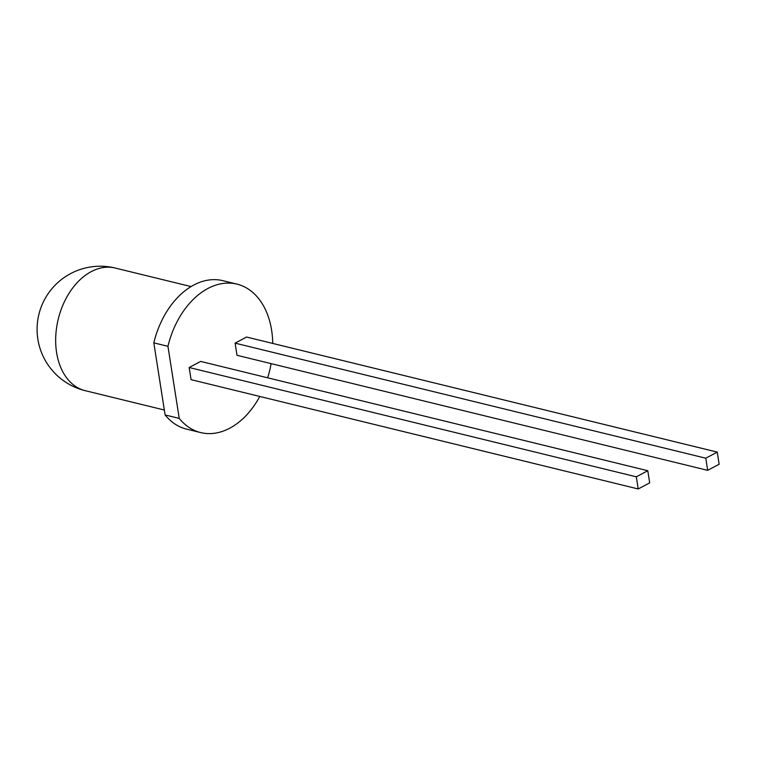 <?xml version="1.0" encoding="UTF-8"?>
<svg xmlns="http://www.w3.org/2000/svg" width="757" height="757" viewBox="0 0 757 757"><rect width="100%" height="100%" fill="white"/><g stroke="black" fill="none" stroke-linecap="round" stroke-linejoin="round"><path stroke-width="1.14" d="M259.793 396.46A76.419 52.29 -76.3 0 1 229.759 428.197A76.419 52.29 -76.3 0 1 200.681 432.578A76.419 52.29 -76.3 0 1 179.229 418.403L167.94 346.309A76.419 52.29 -76.3 0 1 207.882 288.502A76.419 52.29 -76.3 0 1 236.969 284.121A76.419 52.29 -76.3 0 1 272.747 343.441M167.94 346.309L153.822 342.855A76.419 52.29 -76.3 0 1 193.764 285.048A76.419 52.29 -76.3 0 1 222.851 280.667L236.969 284.121M271.12 363.625A76.419 52.29 -76.3 0 1 267.656 377.8M707.672 470.343L719.15 464.259L717.248 452.109L246.583 337.045L235.096 343.139L236.998 355.288L707.672 470.343L705.77 458.203L235.096 343.139M636.306 476.815L189.165 367.505L191.067 379.654L638.208 488.965L649.686 482.871L647.784 470.722L636.306 476.815L638.208 488.965M189.165 367.505L200.652 361.42L647.784 470.722M200.681 432.578L186.563 429.134A76.419 52.29 -76.3 0 1 165.111 414.95L153.822 342.855M165.111 414.95L179.229 418.403M717.248 452.109L705.77 458.203M56.586 352.507A63.124 43.196 -76.3 0 1 91.181 271.659A63.124 43.196 -76.3 0 1 115.206 268.035A63.124 63.124 0 0 0 37.85 339.127A63.124 63.124 0 0 0 85.229 390.678A63.124 43.196 -76.3 0 1 56.586 352.507M164.335 410.02L85.229 390.678M191.067 286.581L115.206 268.035"/></g></svg>
